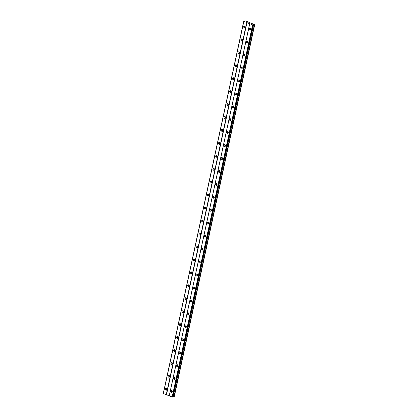 <?xml version="1.0" encoding="UTF-8"?>
<svg xmlns="http://www.w3.org/2000/svg" width="418" height="418" viewBox="0 0 418 418"><rect width="100%" height="100%" fill="white"/><g stroke="black" fill="none" stroke-linecap="round" stroke-linejoin="round"><path stroke-width="0.63" d="M166.813 389.686A0.601 0.491 79.2 0 1 166.62 388.677M245.167 27.269A0.601 0.491 79.2 0 1 244.974 26.261M242.372 40.217A0.601 0.491 79.2 0 1 242.179 39.203M239.571 53.159A0.601 0.491 79.2 0 1 239.378 52.145M236.776 66.101A0.601 0.491 79.2 0 1 236.578 65.093M233.975 79.044A0.601 0.491 79.2 0 1 233.782 78.035M231.175 91.986A0.601 0.491 79.2 0 1 230.982 90.978M228.38 104.934A0.601 0.491 79.2 0 1 228.186 103.92M225.579 117.876A0.601 0.491 79.2 0 1 225.386 116.862M222.784 130.818A0.601 0.491 79.2 0 1 222.59 129.81M219.983 143.761A0.601 0.491 79.2 0 1 219.79 142.752M217.182 156.703A0.601 0.491 79.2 0 1 216.989 155.695M214.387 169.651A0.601 0.491 79.2 0 1 214.194 168.637M211.586 182.593A0.601 0.491 79.2 0 1 211.393 181.579M208.791 195.535A0.601 0.491 79.2 0 1 208.598 194.527M205.99 208.477A0.601 0.491 79.2 0 1 205.797 207.469M203.19 221.425A0.601 0.491 79.2 0 1 202.996 220.411M200.394 234.367A0.601 0.491 79.2 0 1 200.201 233.354M197.594 247.31A0.601 0.491 79.2 0 1 197.4 246.296M194.798 260.252A0.601 0.491 79.2 0 1 194.605 259.244M191.998 273.194A0.601 0.491 79.2 0 1 191.805 272.186M189.197 286.142A0.601 0.491 79.2 0 1 189.004 285.128M186.402 299.084A0.601 0.491 79.2 0 1 186.209 298.071M183.601 312.027A0.601 0.491 79.2 0 1 183.408 311.018M180.806 324.969A0.601 0.491 79.2 0 1 180.613 323.96M178.005 337.911A0.601 0.491 79.2 0 1 177.812 336.903M175.21 350.859A0.601 0.491 79.2 0 1 175.011 349.845M172.409 363.801A0.601 0.491 79.2 0 1 172.216 362.787M169.609 376.743A0.601 0.491 79.2 0 1 169.415 375.735M170.8 391.196A0.946 0.768 -100.8 0 0 172.305 391.802A0.946 0.768 -100.8 0 0 170.8 391.196M171.85 390.658A0.946 0.768 -100.8 0 0 172.138 392.168M249.154 28.779A0.946 0.768 -100.8 0 0 250.659 29.385A0.946 0.768 -100.8 0 0 249.154 28.779M250.204 28.246A0.946 0.768 -100.8 0 0 250.492 29.751M246.359 41.722A0.946 0.768 -100.8 0 0 247.864 42.328A0.946 0.768 -100.8 0 0 246.359 41.722M247.404 41.189A0.946 0.768 -100.8 0 0 247.696 42.693M243.558 54.669A0.946 0.768 -100.8 0 0 245.063 55.27A0.946 0.768 -100.8 0 0 243.558 54.669M244.608 54.131A0.946 0.768 -100.8 0 0 244.896 55.636M240.758 67.611A0.946 0.768 -100.8 0 0 242.262 68.212A0.946 0.768 -100.8 0 0 240.758 67.611M241.808 67.073A0.946 0.768 -100.8 0 0 242.1 68.583M237.962 80.554A0.946 0.768 -100.8 0 0 239.467 81.16A0.946 0.768 -100.8 0 0 237.962 80.554M239.012 80.016A0.946 0.768 -100.8 0 0 239.3 81.526M235.162 93.496A0.946 0.768 -100.8 0 0 236.666 94.102A0.946 0.768 -100.8 0 0 235.162 93.496M236.212 92.963A0.946 0.768 -100.8 0 0 236.499 94.468M232.366 106.438A0.946 0.768 -100.8 0 0 233.871 107.045A0.946 0.768 -100.8 0 0 232.366 106.438M233.416 105.906A0.946 0.768 -100.8 0 0 233.704 107.41M229.566 119.386A0.946 0.768 -100.8 0 0 231.07 119.987A0.946 0.768 -100.8 0 0 229.566 119.386M230.616 118.848A0.946 0.768 -100.8 0 0 230.903 120.353M226.77 132.328A0.946 0.768 -100.8 0 0 228.27 132.929A0.946 0.768 -100.8 0 0 226.77 132.328M227.815 131.79A0.946 0.768 -100.8 0 0 228.108 133.3M223.97 145.271A0.946 0.768 -100.8 0 0 225.474 145.877A0.946 0.768 -100.8 0 0 223.97 145.271M225.02 144.732A0.946 0.768 -100.8 0 0 225.307 146.243M221.169 158.213A0.946 0.768 -100.8 0 0 222.674 158.819A0.946 0.768 -100.8 0 0 221.169 158.213M222.219 157.68A0.946 0.768 -100.8 0 0 222.507 159.185M218.374 171.155A0.946 0.768 -100.8 0 0 219.878 171.761A0.946 0.768 -100.8 0 0 218.374 171.155M219.424 170.622A0.946 0.768 -100.8 0 0 219.711 172.127M215.573 184.103A0.946 0.768 -100.8 0 0 217.078 184.704A0.946 0.768 -100.8 0 0 215.573 184.103M216.623 183.565A0.946 0.768 -100.8 0 0 216.911 185.069M212.778 197.045A0.946 0.768 -100.8 0 0 214.277 197.646A0.946 0.768 -100.8 0 0 212.778 197.045M213.823 196.507A0.946 0.768 -100.8 0 0 214.115 198.017M209.977 209.988A0.946 0.768 -100.8 0 0 211.482 210.594A0.946 0.768 -100.8 0 0 209.977 209.988M211.027 209.449A0.946 0.768 -100.8 0 0 211.315 210.959M207.176 222.93A0.946 0.768 -100.8 0 0 208.681 223.536A0.946 0.768 -100.8 0 0 207.176 222.93M208.227 222.397A0.946 0.768 -100.8 0 0 208.514 223.902M204.381 235.877A0.946 0.768 -100.8 0 0 205.886 236.478A0.946 0.768 -100.8 0 0 204.381 235.877M205.431 235.339A0.946 0.768 -100.8 0 0 205.719 236.844M201.581 248.82A0.946 0.768 -100.8 0 0 203.085 249.421A0.946 0.768 -100.8 0 0 201.581 248.82M202.631 248.282A0.946 0.768 -100.8 0 0 202.918 249.792M198.785 261.762A0.946 0.768 -100.8 0 0 200.285 262.363A0.946 0.768 -100.8 0 0 198.785 261.762M199.83 261.224A0.946 0.768 -100.8 0 0 200.123 262.734M195.985 274.704A0.946 0.768 -100.8 0 0 197.489 275.31A0.946 0.768 -100.8 0 0 195.985 274.704M197.035 274.171A0.946 0.768 -100.8 0 0 197.322 275.676M193.184 287.647A0.946 0.768 -100.8 0 0 194.689 288.253A0.946 0.768 -100.8 0 0 193.184 287.647M194.234 287.114A0.946 0.768 -100.8 0 0 194.522 288.619M190.389 300.594A0.946 0.768 -100.8 0 0 191.893 301.195A0.946 0.768 -100.8 0 0 190.389 300.594M191.439 300.056A0.946 0.768 -100.8 0 0 191.726 301.561M187.588 313.537A0.946 0.768 -100.8 0 0 189.093 314.137A0.946 0.768 -100.8 0 0 187.588 313.537M188.638 312.998A0.946 0.768 -100.8 0 0 188.926 314.508M184.793 326.479A0.946 0.768 -100.8 0 0 186.297 327.08A0.946 0.768 -100.8 0 0 184.793 326.479M185.838 325.941A0.946 0.768 -100.8 0 0 186.13 327.451M181.992 339.421A0.946 0.768 -100.8 0 0 183.497 340.027A0.946 0.768 -100.8 0 0 181.992 339.421M183.042 338.888A0.946 0.768 -100.8 0 0 183.33 340.393M179.191 352.364A0.946 0.768 -100.8 0 0 180.696 352.97A0.946 0.768 -100.8 0 0 179.191 352.364M180.242 351.831A0.946 0.768 -100.8 0 0 180.534 353.335M176.396 365.311A0.946 0.768 -100.8 0 0 177.901 365.912A0.946 0.768 -100.8 0 0 176.396 365.311M177.446 364.773A0.946 0.768 -100.8 0 0 177.734 366.278M173.595 378.253A0.946 0.768 -100.8 0 0 175.1 378.854A0.946 0.768 -100.8 0 0 173.595 378.253M174.646 377.715A0.946 0.768 -100.8 0 0 174.933 379.225M165.329 389.001A0.946 0.768 -100.8 0 0 166.834 389.602A0.946 0.768 -100.8 0 0 165.329 389.001M166.38 388.463A0.946 0.768 -100.8 0 0 166.667 389.973M243.689 26.585A0.946 0.768 -100.8 0 0 245.188 27.191A0.946 0.768 -100.8 0 0 243.689 26.585M244.734 26.052A0.946 0.768 -100.8 0 0 245.026 27.557M240.888 39.527A0.946 0.768 -100.8 0 0 242.393 40.133A0.946 0.768 -100.8 0 0 240.888 39.527M241.938 38.994A0.946 0.768 -100.8 0 0 242.226 40.499M238.088 52.475A0.946 0.768 -100.8 0 0 239.592 53.076A0.946 0.768 -100.8 0 0 238.088 52.475M239.138 51.937A0.946 0.768 -100.8 0 0 239.425 53.441M235.292 65.417A0.946 0.768 -100.8 0 0 236.797 66.018A0.946 0.768 -100.8 0 0 235.292 65.417M236.342 64.879A0.946 0.768 -100.8 0 0 236.63 66.389M232.492 78.359A0.946 0.768 -100.8 0 0 233.996 78.965A0.946 0.768 -100.8 0 0 232.492 78.359M233.542 77.821A0.946 0.768 -100.8 0 0 233.829 79.331M229.696 91.302A0.946 0.768 -100.8 0 0 231.196 91.908A0.946 0.768 -100.8 0 0 229.696 91.302M230.741 90.769A0.946 0.768 -100.8 0 0 231.034 92.273M226.896 104.244A0.946 0.768 -100.8 0 0 228.4 104.85A0.946 0.768 -100.8 0 0 226.896 104.244M227.946 103.711A0.946 0.768 -100.8 0 0 228.233 105.216M224.095 117.192A0.946 0.768 -100.8 0 0 225.6 117.792A0.946 0.768 -100.8 0 0 224.095 117.192M225.145 116.653A0.946 0.768 -100.8 0 0 225.433 118.158M221.3 130.134A0.946 0.768 -100.8 0 0 222.804 130.735A0.946 0.768 -100.8 0 0 221.3 130.134M222.35 129.596A0.946 0.768 -100.8 0 0 222.637 131.106M218.499 143.076A0.946 0.768 -100.8 0 0 220.004 143.682A0.946 0.768 -100.8 0 0 218.499 143.076M219.549 142.538A0.946 0.768 -100.8 0 0 219.837 144.048M215.704 156.018A0.946 0.768 -100.8 0 0 217.203 156.625A0.946 0.768 -100.8 0 0 215.704 156.018M216.749 155.486A0.946 0.768 -100.8 0 0 217.041 156.99M212.903 168.961A0.946 0.768 -100.8 0 0 214.408 169.567A0.946 0.768 -100.8 0 0 212.903 168.961M213.953 168.428A0.946 0.768 -100.8 0 0 214.241 169.933M210.102 181.908A0.946 0.768 -100.8 0 0 211.607 182.509A0.946 0.768 -100.8 0 0 210.102 181.908M211.153 181.37A0.946 0.768 -100.8 0 0 211.44 182.875M207.307 194.851A0.946 0.768 -100.8 0 0 208.812 195.452A0.946 0.768 -100.8 0 0 207.307 194.851M208.357 194.313A0.946 0.768 -100.8 0 0 208.645 195.823M204.506 207.793A0.946 0.768 -100.8 0 0 206.011 208.399A0.946 0.768 -100.8 0 0 204.506 207.793M205.557 207.255A0.946 0.768 -100.8 0 0 205.844 208.765M201.711 220.735A0.946 0.768 -100.8 0 0 203.216 221.341A0.946 0.768 -100.8 0 0 201.711 220.735M202.756 220.202A0.946 0.768 -100.8 0 0 203.049 221.707M198.911 233.678A0.946 0.768 -100.8 0 0 200.415 234.284A0.946 0.768 -100.8 0 0 198.911 233.678M199.961 233.145A0.946 0.768 -100.8 0 0 200.248 234.65M196.115 246.625A0.946 0.768 -100.8 0 0 197.615 247.226A0.946 0.768 -100.8 0 0 196.115 246.625M197.16 246.087A0.946 0.768 -100.8 0 0 197.453 247.592M193.315 259.568A0.946 0.768 -100.8 0 0 194.819 260.168A0.946 0.768 -100.8 0 0 193.315 259.568M194.365 259.029A0.946 0.768 -100.8 0 0 194.652 260.539M190.514 272.51A0.946 0.768 -100.8 0 0 192.019 273.116A0.946 0.768 -100.8 0 0 190.514 272.51M191.564 271.972A0.946 0.768 -100.8 0 0 191.852 273.482M187.719 285.452A0.946 0.768 -100.8 0 0 189.223 286.058A0.946 0.768 -100.8 0 0 187.719 285.452M188.769 284.919A0.946 0.768 -100.8 0 0 189.056 286.424M184.918 298.4A0.946 0.768 -100.8 0 0 186.423 299.001A0.946 0.768 -100.8 0 0 184.918 298.4M185.968 297.862A0.946 0.768 -100.8 0 0 186.256 299.366M182.123 311.342A0.946 0.768 -100.8 0 0 183.622 311.943A0.946 0.768 -100.8 0 0 182.123 311.342M183.168 310.804A0.946 0.768 -100.8 0 0 183.46 312.314M179.322 324.284A0.946 0.768 -100.8 0 0 180.827 324.885A0.946 0.768 -100.8 0 0 179.322 324.284M180.372 323.746A0.946 0.768 -100.8 0 0 180.66 325.256M176.521 337.227A0.946 0.768 -100.8 0 0 178.026 337.833A0.946 0.768 -100.8 0 0 176.521 337.227M177.572 336.689A0.946 0.768 -100.8 0 0 177.859 338.199M173.726 350.169A0.946 0.768 -100.8 0 0 175.231 350.775A0.946 0.768 -100.8 0 0 173.726 350.169M174.776 349.636A0.946 0.768 -100.8 0 0 175.064 351.141M170.925 363.117A0.946 0.768 -100.8 0 0 172.43 363.717A0.946 0.768 -100.8 0 0 170.925 363.117M171.976 362.578A0.946 0.768 -100.8 0 0 172.263 364.083M168.13 376.059A0.946 0.768 -100.8 0 0 169.63 376.66A0.946 0.768 -100.8 0 0 168.13 376.059M169.175 375.521A0.946 0.768 -100.8 0 0 169.468 377.031M172.279 391.88A0.601 0.491 79.2 0 1 172.085 390.872M250.638 29.464A0.601 0.491 79.2 0 1 250.445 28.455M247.837 42.411A0.601 0.491 79.2 0 1 247.644 41.398M245.042 55.354A0.601 0.491 79.2 0 1 244.849 54.34M242.241 68.296A0.601 0.491 79.2 0 1 242.048 67.288M239.446 81.238A0.601 0.491 79.2 0 1 239.253 80.23M236.645 94.186A0.601 0.491 79.2 0 1 236.452 93.172M233.845 107.128A0.601 0.491 79.2 0 1 233.652 106.115M231.049 120.07A0.601 0.491 79.2 0 1 230.856 119.057M228.249 133.013A0.601 0.491 79.2 0 1 228.056 132.004M225.454 145.955A0.601 0.491 79.2 0 1 225.26 144.947M222.653 158.903A0.601 0.491 79.2 0 1 222.46 157.889M219.858 171.845A0.601 0.491 79.2 0 1 219.659 170.831M217.057 184.787A0.601 0.491 79.2 0 1 216.864 183.779M214.256 197.73A0.601 0.491 79.2 0 1 214.063 196.721M211.461 210.672A0.601 0.491 79.2 0 1 211.268 209.664M208.66 223.62A0.601 0.491 79.2 0 1 208.467 222.606M205.865 236.562A0.601 0.491 79.2 0 1 205.672 235.548M203.064 249.504A0.601 0.491 79.2 0 1 202.871 248.496M200.264 262.447A0.601 0.491 79.2 0 1 200.07 261.438M197.468 275.389A0.601 0.491 79.2 0 1 197.275 274.38M194.668 288.336A0.601 0.491 79.2 0 1 194.474 287.323M191.872 301.279A0.601 0.491 79.2 0 1 191.679 300.265M189.072 314.221A0.601 0.491 79.2 0 1 188.879 313.213M186.271 327.163A0.601 0.491 79.2 0 1 186.078 326.155M183.476 340.106A0.601 0.491 79.2 0 1 183.283 339.097M180.675 353.053A0.601 0.491 79.2 0 1 180.482 352.04M177.88 365.996A0.601 0.491 79.2 0 1 177.687 364.982M175.079 378.938A0.601 0.491 79.2 0 1 174.886 377.929M248.585 22.17L245.507 20.937L243.846 21.375L252.597 24.887L254.703 24.688L248.585 22.17M253.381 24.939L172.728 397.1L172.143 397.011L252.597 24.887M243.846 21.375L163.391 393.495L172.143 397.011M243.751 21.193L163.412 393.401M173 396.724L174.249 396.807L254.703 24.688M172.728 397.1L253.183 24.975M253.109 24.965L172.655 397.09M169.269 395.856L249.729 23.737M249.687 23.659L169.233 395.783M166.5 394.686L246.954 22.562M246.719 22.525L166.265 394.649M163.307 393.338L243.762 21.213M244.906 21.292L244.979 20.957M173.956 396.865L254.416 24.74M173.183 396.687L253.642 24.568"/></g></svg>
